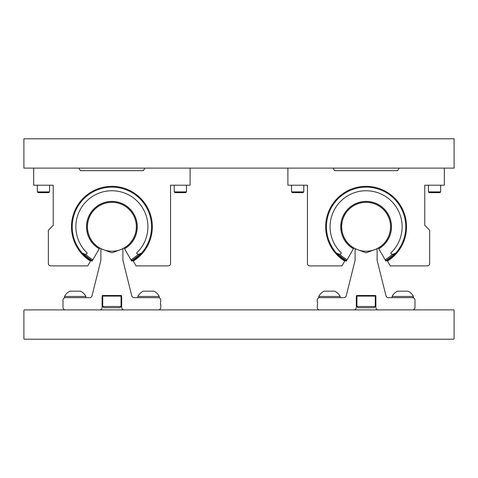 <?xml version="1.0" encoding="UTF-8"?>
<svg xmlns="http://www.w3.org/2000/svg" width="478" height="478" viewBox="0 0 478 478"><rect width="100%" height="100%" fill="white"/><g stroke="black" fill="none" stroke-linecap="round" stroke-linejoin="round"><path stroke-width="0.72" d="M23.9 138.781L23.9 168.113L454.1 168.113L454.1 138.781L23.9 138.781M341.077 222.921L340.79 226.07L341.077 222.921M341.089 230.707L340.784 226.781L341.089 222.85L340.784 226.781A25.322 25.322 0 0 0 353.457 248.715L353.427 248.769A25.382 25.382 0 0 1 366.106 201.399A25.382 25.382 0 0 1 378.779 248.769L378.749 248.715A25.322 25.322 0 0 0 366.106 201.453A25.322 25.322 0 0 0 340.784 226.781L341.041 230.408M394.619 253.519A39.088 39.088 0 0 1 385.632 260.641L385.919 261.131L387.108 260.414A39.656 39.656 0 0 0 366.106 187.119A39.656 39.656 0 0 0 345.104 260.414L344.71 261.096A40.439 40.439 0 0 1 366.106 186.342A40.439 40.439 0 0 1 387.497 261.096L390.263 265.887L427.308 265.887A2.348 2.348 0 0 0 429.656 263.539L429.656 230.223L424.769 225.329L424.769 185.207L444.325 185.207L444.325 168.113M392.474 254.218A38.055 38.055 0 0 1 385.119 259.745L378.325 247.98A24.474 24.474 0 0 0 366.106 202.308A24.474 24.474 0 0 0 341.633 226.781L341.949 222.85L341.633 226.781L341.949 230.707L341.645 227.546M346.395 260.946L346.574 260.641A39.088 39.088 0 0 1 337.593 253.519M346.574 260.641L347.094 259.745A38.055 38.055 0 0 1 339.739 254.218M385.119 259.745L385.632 260.641M341.633 226.781A24.474 24.474 0 0 0 353.881 247.98L347.094 259.745M344.967 260.653L346.287 261.131L345.104 260.414L341.943 265.887L309.786 265.887A2.348 2.348 0 0 1 307.444 263.539L307.444 185.207L307.444 263.539M399.094 168.113L397.624 170.658L334.588 170.658L333.118 168.113M287.887 168.113L287.887 185.207L307.444 185.207M387.497 261.096L387.246 260.653M336.5 253.167A7.039 7.039 0 0 1 338.478 253.961A1.954 1.954 0 0 0 340.898 253.621L341.447 253.035A36.017 36.017 0 0 1 366.106 190.758A36.017 36.017 0 0 1 390.765 253.035L391.309 253.621A1.954 1.954 0 0 0 393.735 253.961A7.039 7.039 0 0 1 395.706 253.167M428.437 185.207L428.437 191.893L440.656 191.893L440.656 185.207L440.656 191.893L439.915 192.634L429.178 192.634L428.437 191.893L428.437 185.207M341.937 222.921L341.788 223.997M341.728 224.6L341.68 225.258M353.881 247.98L353.457 248.715M378.749 248.715L378.325 247.98M341.68 228.287L341.728 228.956M341.848 230.043L341.901 230.39M345.104 260.414L344.71 261.096M424.769 223.71L424.769 185.207M390.263 265.887L427.308 265.887M397.624 170.658L334.588 170.658M92.182 260.946L99.675 247.98A24.474 24.474 0 0 1 87.42 226.781A24.474 24.474 0 0 0 99.675 247.98L99.221 248.769A25.382 25.382 0 0 1 111.894 201.399A25.382 25.382 0 0 1 124.573 248.769L131.713 261.131L132.896 260.414A39.656 39.656 0 0 0 111.894 187.119A39.656 39.656 0 0 0 90.892 260.414L90.503 261.096A40.439 40.439 0 0 1 111.894 186.342A40.439 40.439 0 0 1 133.29 261.096L132.896 260.414L131.713 261.131L132.896 260.414L133.29 261.096L133.033 260.653M136.099 230.408L136.272 228.962M136.326 228.281L136.367 226.781A24.474 24.474 0 0 0 136.361 226.07L136.367 226.781A24.474 24.474 0 0 0 111.894 202.308A24.474 24.474 0 0 0 87.42 226.781A24.474 24.474 0 0 1 110.077 202.373A24.474 24.474 0 0 1 136.272 224.594M124.543 248.715L124.119 247.98L124.543 248.715A25.322 25.322 0 0 0 137.216 226.781L137.067 229.56M92.081 261.131L90.892 260.414L92.081 261.131L90.892 260.414L87.737 265.887L50.692 265.887L87.737 265.887M53.231 223.71L53.231 185.207L53.231 225.329L48.344 230.223L48.344 263.539A2.348 2.348 0 0 0 50.692 265.887M170.556 185.207L170.556 263.539L170.556 185.207L190.113 185.207L190.113 168.113M78.906 168.113L80.376 170.658L143.412 170.658L144.882 168.113M137.21 226.07L137.216 226.781A25.322 25.322 0 0 0 111.894 201.453A25.322 25.322 0 0 0 99.251 248.715M92.368 260.641A39.088 39.088 0 0 1 83.381 253.519M137.067 224.003L137.174 225.275M140.407 253.519A39.088 39.088 0 0 1 131.426 260.641M137.126 228.962L137.204 227.546M124.119 247.98A24.474 24.474 0 0 0 136.367 226.781L136.355 227.546M90.503 261.096L90.754 260.653M170.556 263.539A2.348 2.348 0 0 1 168.214 265.887L136.057 265.887L133.29 261.096M80.376 170.658L143.412 170.658M33.675 168.113L33.675 185.207L53.231 185.207M48.344 230.223L48.344 263.539M82.294 253.167A7.039 7.039 0 0 1 84.265 253.961A1.954 1.954 0 0 0 86.691 253.621L87.235 253.035A36.017 36.017 0 0 1 111.894 190.758A36.017 36.017 0 0 1 136.553 253.035L137.102 253.621A1.954 1.954 0 0 0 139.522 253.961A7.039 7.039 0 0 1 141.5 253.167M291.55 185.207L291.55 191.893L303.775 191.893L303.775 185.207M303.775 191.893L303.034 192.634L292.297 192.634L291.55 191.893M429.178 192.634L428.437 191.893M174.225 191.893L174.966 192.634L185.703 192.634L186.45 191.893L186.45 185.207L186.45 191.893L186.45 185.207L186.45 191.893L174.225 191.893L174.225 185.207M49.563 185.207L49.563 191.893L48.822 192.634L49.563 191.893L49.563 185.207L49.563 191.893L37.344 191.893L37.344 185.207M48.822 192.634L38.085 192.634L37.344 191.893M23.9 338.824L23.9 310.276L24.288 309.887L453.712 309.887L454.1 310.276L454.1 338.824L453.712 339.219L24.288 339.219L23.9 338.824M412.962 309.887L413.368 309.738A2.462 2.462 0 0 0 414.994 307.42L414.994 300.13A2.462 2.462 0 0 0 412.526 297.663L413.464 297.663L413.464 296.45A12.022 12.022 0 0 0 408.116 291.174L397.421 291.174A12.022 12.022 0 0 0 392.074 296.45L413.464 296.45M340.139 297.663L340.139 296.45L318.742 296.45L318.742 297.663L329.438 297.663M340.139 296.45A12.022 12.022 0 0 0 334.785 291.174L324.09 291.174A12.022 12.022 0 0 0 318.742 296.45M148.562 297.663L159.258 297.663L159.258 296.45A12.022 12.022 0 0 0 153.91 291.174L143.215 291.174A12.022 12.022 0 0 0 137.861 296.45L159.258 296.45M85.926 297.663L85.926 296.45L64.536 296.45L64.536 297.663L75.231 297.663M85.926 296.45A12.022 12.022 0 0 0 80.579 291.174L69.884 291.174A12.022 12.022 0 0 0 64.536 296.45M374.686 295.512L375.278 296.103L356.935 296.103L357.526 295.512M356.935 306.494L375.278 306.494L374.053 307.713L358.153 307.713L356.935 306.494L356.935 296.103M375.278 306.494L375.278 296.103M365.706 251.219L366.106 251.219M390.55 226.781A24.444 24.444 0 0 0 366.106 202.337A24.444 24.444 0 0 0 341.662 226.781A24.444 24.444 0 0 0 366.106 251.219A24.444 24.444 0 0 0 390.55 226.781M412.526 297.663L388.345 297.663A2.444 2.444 0 0 1 385.973 295.81L377.178 260.534A2.444 2.444 0 0 1 377.106 259.942L377.106 248.966A1.291 1.291 0 0 0 377.094 248.793L366.106 252.79L355.118 248.793A1.291 1.291 0 0 0 355.106 248.966L355.106 259.942A2.444 2.444 0 0 1 355.035 260.534L346.239 295.81A2.444 2.444 0 0 1 343.867 297.663L319.68 297.663A2.462 2.462 0 0 0 317.219 300.13L317.219 301.982L317.607 302.204L317.219 307.42A2.462 2.462 0 0 0 318.838 309.738L319.25 309.887M354.3 309.887L354.706 309.738A2.462 2.462 0 0 0 356.325 307.42L356.325 296.097A0.586 0.586 0 0 1 356.917 295.512L375.296 295.512A0.586 0.586 0 0 1 375.881 296.097L375.881 307.42A2.462 2.462 0 0 0 377.5 309.738L377.913 309.887M103.314 295.512L102.722 296.103L121.065 296.103L120.474 295.512M121.065 306.494L119.847 307.713L103.947 307.713L102.722 306.494L121.065 306.494L121.065 296.103M102.722 306.494L102.722 296.103M118.006 250.568L119.231 250.096M111.894 251.219C121.358 250.006 121.358 250.006 111.894 251.219M87.45 226.781A24.444 24.444 0 0 1 111.894 202.337A24.444 24.444 0 0 1 136.338 226.781A24.444 24.444 0 0 1 111.894 251.219A24.444 24.444 0 0 1 87.45 226.781M158.75 309.887L159.162 309.738A2.462 2.462 0 0 0 160.781 307.42L160.781 304.325L160.393 304.104L160.781 300.13A2.462 2.462 0 0 0 158.32 297.663L134.133 297.663A2.444 2.444 0 0 1 131.761 295.81L122.966 260.534A2.444 2.444 0 0 1 122.894 259.942L122.894 248.966A1.291 1.291 0 0 0 122.882 248.793L111.894 252.79L100.906 248.793A1.291 1.291 0 0 0 100.894 248.966L100.894 259.942A2.444 2.444 0 0 1 100.822 260.534L92.027 295.81A2.444 2.444 0 0 1 89.655 297.663L65.474 297.663A2.462 2.462 0 0 0 63.006 300.13L63.006 307.42A2.462 2.462 0 0 0 64.632 309.738L65.038 309.887M100.087 309.887L100.499 309.738A2.462 2.462 0 0 0 102.119 307.42L102.119 296.097A0.586 0.586 0 0 1 102.704 295.512L121.083 295.512A0.586 0.586 0 0 1 121.675 296.097L121.675 307.42A2.462 2.462 0 0 0 123.294 309.738L123.7 309.887M130.906 259.745A38.055 38.055 0 0 0 138.262 254.218M85.526 254.218A38.055 38.055 0 0 0 92.881 259.745M385.919 261.131L387.108 260.414M392.074 297.663L392.074 296.45M137.861 297.663L137.861 296.45"/></g></svg>
